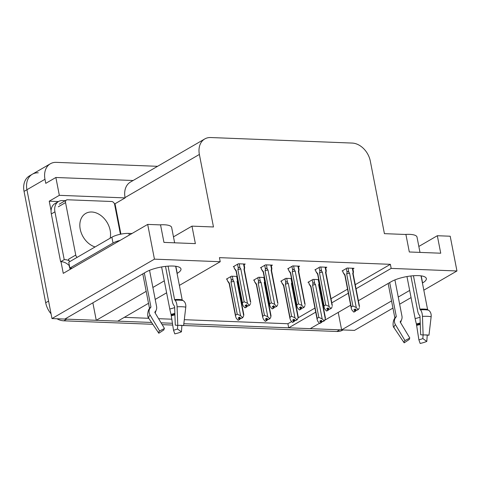 <?xml version="1.0" encoding="UTF-8"?>
<svg xmlns="http://www.w3.org/2000/svg" width="481" height="481" viewBox="0 0 481 481"><rect width="100%" height="100%" fill="white"/><g stroke="black" fill="none" stroke-linecap="round" stroke-linejoin="round"><path stroke-width="0.72" d="M422.426 283.026L422.583 282.936A19.829 5.664 169 0 0 426.34 278.541A19.829 5.664 169 0 0 412.433 275.817A19.829 5.664 169 0 0 391.167 281.71L358.375 300.727M350.661 305.201L324.633 320.292M322.372 321.603L321.747 321.963M319.486 323.28L310.209 328.661L288.702 327.82L315.716 312.157M392.947 308.087L354.485 330.387L341.624 329.888L391.552 300.932M398.25 297.054L409.662 290.434M356.054 288.762L391.167 268.398L456.95 270.971L423.821 290.181M411.057 297.589L399.639 304.208M323.43 307.678L324.08 307.305M331.794 302.832L348.334 293.236M177.062 273.442L177.218 273.352A19.829 5.664 169 0 0 180.976 268.951A19.829 5.664 169 0 0 167.069 266.227A19.829 5.664 169 0 0 145.803 272.12L64.845 319.071L51.978 318.566L26.936 189.73A18.591 13.751 -120.1 0 1 32.335 174.224A18.591 13.751 -120.1 0 1 38.264 172.811M338.227 312.409L341.624 329.888M184.307 319.691L287.909 323.737L288.702 327.82M124.308 317.346L148.785 318.302M158.586 318.687L171.891 319.204M148.515 303.307L117.767 321.14L96.26 320.298L146.188 291.342M92.863 302.82L96.26 320.298M114.406 203.734L115.019 203.758L120.923 234.133M51.082 210.69L49.236 201.19L58.466 201.551M456.95 270.971L450.198 236.225L437.331 235.72L440.734 253.21L409.313 251.984L405.916 234.494L384.415 233.652L370.316 161.129A18.591 13.751 59.9 0 0 352.188 143.067L210.702 137.536A18.591 13.751 59.9 0 0 204.78 138.943A18.591 13.751 59.9 0 0 199.374 154.449L213.474 226.972L191.967 226.136L195.37 243.626L163.949 242.394L160.552 224.904L147.691 224.405L63.264 273.358L61.003 261.73M133.105 180.507L55.868 177.489L59.337 195.328L125.12 197.901L115.019 203.758M59.337 195.328L49.236 201.19M204.78 138.943L130.453 182.046A18.591 13.751 59.9 0 0 125.054 197.553L125.12 197.901M55.868 177.489L45.767 183.345L44.973 179.269A18.591 13.751 -120.1 0 1 50.379 163.762A18.591 13.751 -120.1 0 1 56.301 162.356L157.588 166.312M147.691 224.405L154.443 259.151L51.978 318.566M152.886 287.464L164.298 280.844M154.443 259.151L220.226 261.718L179.389 285.401M166.624 292.803L155.207 299.422M191.967 226.136L173.479 236.856M437.331 235.72L418.843 246.446M355.261 284.68L390.374 264.322L219.432 257.642L220.226 261.718M390.374 264.322L391.167 268.398M287.909 323.737L291.696 321.542M298.154 317.797L314.923 308.074M322.637 303.601L323.286 303.222M331 298.749L347.541 289.159M271.326 265.746L272.408 265.115L265.536 264.845L260.486 267.773L261.189 267.803M298.521 266.805L299.609 266.179L292.737 265.909L287.686 268.837L288.384 268.867M325.721 267.869L326.803 267.238L319.931 266.973L314.881 269.901L315.578 269.925M352.916 268.933L354.004 268.302L347.132 268.031L342.081 270.965L342.779 270.989M244.126 264.682L245.214 264.051L238.342 263.78L233.291 266.714L233.988 266.739M264.971 280.934L264.297 277.483L258.646 277.26L253.595 280.189L254.293 280.219M292.165 281.998L291.498 278.547L285.84 278.325L280.79 281.253L281.487 281.283M319.366 283.062L318.693 279.605L313.041 279.389L307.99 282.317L308.688 282.341M237.776 279.876L237.103 276.419L231.445 276.196L226.395 279.124L227.098 279.154M51.058 313.816A18.591 13.751 -120.1 0 1 45.695 302.753L48.581 301.076L26.936 189.73A18.591 13.751 -120.1 0 1 32.335 174.224L50.379 163.762M151.575 322.462L66.709 319.143A18.591 13.751 -120.1 0 1 65.019 318.969M341.6 329.744A18.591 13.751 -120.1 0 1 339.76 329.816L183.832 323.719M172.493 323.28L161.075 322.829M45.695 302.753L24.05 191.402A18.591 13.751 -120.1 0 1 29.449 175.896L32.335 174.224M343.037 329.942L342.803 330.08A18.591 13.751 -120.1 0 1 336.874 331.487L183.628 325.499M172.757 325.072L162.175 324.663M152.808 324.296L63.823 320.815A18.591 13.751 -120.1 0 1 56.962 318.765M237.235 314.189L240.578 315.698L242.725 317.707L240.879 318.53L239.634 317.105L238.191 317.947L239.436 319.366L237.993 320.202L236.249 318.212L235.57 316.396L235.576 315.151L237.235 314.189L231 282.088L231.379 280.537C231.764 279.455 232.341 279.383 233.117 280.327L232.317 276.232M239.436 319.366L237.993 320.202M227.02 278.764L227.387 280.663L229.184 283.562M227.387 280.663L229.341 283.05L235.576 315.151M237.662 280.784C237.842 279.689 237.764 279.593 237.434 280.495C237.764 279.593 237.842 279.689 237.662 280.784L237.458 281.956M240.578 315.698L233.904 281.379L233.117 280.327M236.64 276.401L237.434 280.495L237.049 281.499L243.717 315.825L242.725 317.707M239.328 317.286L239.839 319.384L238.269 320.105M229.341 283.05A4.215 1.202 169 0 0 229.172 283.495L235.57 316.396M242.322 317.694L240.879 318.53M231 282.088A4.215 1.202 -11 0 1 233.904 281.379M237.446 282.022A4.215 1.202 169 0 0 237.446 281.89A4.215 1.202 169 0 0 237.049 281.499M239.839 319.384L240.512 318.109M243.717 315.825L243.518 314.436M239.153 317.388L239.538 319.372M238.293 320.214L239.736 319.378M245.184 307.798L246.735 306.968L245.166 307.69M246.224 304.87L246.627 306.962M247.775 306.114L249.621 305.291L247.775 306.114L246.525 304.695L245.082 305.531L246.434 306.956L244.889 307.786L243.139 305.796L242.46 303.98L242.472 302.735L244.132 301.773L237.891 269.673A4.215 1.202 -11 0 1 240.801 268.963L240.007 267.911L239.213 263.816M246.332 306.95L244.889 307.786M246.434 306.956L246.05 304.972M246.735 306.968L247.402 305.694M243.53 263.985L244.33 268.079C244.661 267.177 244.733 267.274 244.558 268.368C244.733 267.274 244.661 267.177 244.33 268.079L243.939 269.083A4.215 1.202 -11 0 1 244.342 269.474L250.733 302.375M244.354 269.54L244.558 268.368M243.939 269.083L250.415 302.02M250.613 303.409L249.621 305.291M237.891 269.673L238.275 268.121C238.654 267.039 239.237 266.967 240.007 267.911M244.132 301.773L247.468 303.283L240.801 268.963M249.218 305.279L247.468 303.283M236.117 271.206A4.215 1.202 -11 0 1 236.069 271.086A4.215 1.202 -11 0 1 236.231 270.635L242.472 302.735M236.081 271.146L234.283 268.254L236.231 270.635M234.283 268.254L233.916 266.348M264.436 315.253L267.773 316.763L269.919 318.771L268.073 319.594L266.829 318.169L265.386 319.005L266.63 320.43L265.187 321.266L263.444 319.276L262.764 317.46L262.776 316.215L264.436 315.253L258.195 283.153L258.574 281.601C258.958 280.513 259.536 280.447 260.311 281.391L259.518 277.296M266.63 320.43L265.187 321.266M254.215 279.828L254.587 281.728L256.385 284.626M254.587 281.728L256.535 284.115L262.776 316.215M264.863 281.848C265.037 280.754 264.965 280.657 264.634 281.559C264.965 280.657 265.037 280.754 264.863 281.848L264.658 283.014M267.773 316.763L261.099 282.437L260.311 281.391M263.835 277.465L264.634 281.559L264.243 282.563L270.917 316.883L269.919 318.771M266.528 318.35L267.033 320.442L265.47 321.17M256.535 284.115A4.215 1.202 169 0 0 256.373 284.56L262.764 317.46M269.522 318.753L268.073 319.594M258.195 283.153A4.215 1.202 -11 0 1 261.099 282.437M264.646 283.087A4.215 1.202 169 0 0 264.646 282.954A4.215 1.202 169 0 0 264.243 282.563M267.033 320.442L267.707 319.168M270.917 316.883L270.719 315.5M266.348 318.452L266.739 320.43M265.488 321.278L266.931 320.442M291.63 316.318L294.967 317.827L297.12 319.835L295.274 320.653L294.029 319.234L292.586 320.069L293.831 321.494L292.388 322.33L290.638 320.334L289.965 318.524L289.971 317.274L291.63 316.318L285.389 284.217L285.774 282.666C286.159 281.577 286.736 281.511 287.512 282.455L286.712 278.355M293.831 321.494L292.388 322.33M281.415 280.892L281.782 282.792L283.58 285.69M281.782 282.792L283.736 285.179L289.971 317.274M292.057 282.906C292.238 281.818 292.159 281.722 291.829 282.624C292.159 281.722 292.238 281.818 292.057 282.906L291.853 284.079M294.967 317.827L288.299 283.501L287.512 282.455M291.035 278.529L291.829 282.624L291.438 283.628L298.112 317.947L297.12 319.835M293.723 319.408L294.234 321.506L292.664 322.234M283.736 285.179A4.215 1.202 169 0 0 283.568 285.624L289.965 318.524M296.717 319.817L295.274 320.653M285.389 284.217A4.215 1.202 -11 0 1 288.299 283.501M291.841 284.151A4.215 1.202 169 0 0 291.841 284.012A4.215 1.202 169 0 0 291.438 283.628M294.234 321.506L294.901 320.232M298.112 317.947L297.913 316.558M293.548 319.51L293.933 321.494M292.688 322.342L294.131 321.5M318.831 317.376L322.168 318.891L324.314 320.899L322.468 321.717L321.224 320.298L319.781 321.134L321.025 322.553L319.582 323.388L317.839 321.398L317.159 319.588L317.171 318.338L318.831 317.376L312.59 285.281L312.969 283.724C313.353 282.642 313.931 282.569 314.706 283.519L313.913 279.419M321.025 322.553L319.582 323.388M308.61 281.956L309.373 284.499M308.982 283.856L310.93 286.243L317.171 318.338M319.252 283.97C319.432 282.876 319.36 282.786 319.029 283.688C319.36 282.786 319.432 282.876 319.252 283.97L319.053 285.143M322.168 318.891L315.494 284.566L314.706 283.519M318.23 279.587L319.029 283.688L318.638 284.686L325.306 319.011L324.314 320.899M320.917 320.472L321.428 322.571L319.865 323.292M310.93 286.243A4.215 1.202 169 0 0 310.768 286.688L317.159 319.588M323.911 320.881L322.468 321.717M312.59 285.281A4.215 1.202 -11 0 1 315.494 284.566M319.041 285.209A4.215 1.202 169 0 0 319.035 285.077A4.215 1.202 169 0 0 318.638 284.686M321.428 322.571L322.102 321.296M325.306 319.011L325.114 317.622M320.743 320.574L321.128 322.559M319.883 323.4L321.326 322.565M272.384 308.862L273.93 308.032L272.36 308.754M273.418 305.934L273.827 308.026M274.97 307.179L276.815 306.355L274.97 307.179L273.725 305.754L272.282 306.595L273.629 308.02L272.084 308.85L270.34 306.86L269.661 305.044L269.673 303.8L271.326 302.838L265.091 270.737A4.215 1.202 -11 0 1 267.995 270.027L267.208 268.975L266.408 264.881M273.527 308.014L272.084 308.85M273.629 308.02L273.244 306.036M273.93 308.032L274.603 306.758M270.731 265.049L271.524 269.144C271.855 268.242 271.933 268.338 271.753 269.432C271.933 268.338 271.855 268.242 271.524 269.144L271.14 270.148A4.215 1.202 -11 0 1 271.537 270.538L277.934 303.439M271.549 270.605L271.753 269.432M271.14 270.148L277.609 303.084M277.808 304.473L276.815 306.355M265.091 270.737L265.47 269.186C265.855 268.103 266.432 268.031 267.208 268.975M271.326 302.838L274.669 304.347L267.995 270.027M276.413 306.343L274.669 304.347M263.311 272.27A4.215 1.202 -11 0 1 263.263 272.144A4.215 1.202 -11 0 1 263.432 271.699L269.673 303.8M263.275 272.21L261.478 269.312L263.432 271.699M261.478 269.312L261.111 267.412M299.579 309.926L301.124 309.091L299.561 309.818M300.619 306.998L301.022 309.091M302.17 308.237L304.01 307.419L302.17 308.237L300.92 306.818L299.477 307.654L300.829 309.079L299.278 309.914L297.535 307.918L296.855 306.108L296.867 304.864L298.527 303.902L292.286 271.801A4.215 1.202 -11 0 1 295.19 271.086L294.402 270.039L293.608 265.945M300.721 309.079L299.278 309.914M300.829 309.079L300.445 307.094M301.124 309.091L301.797 307.816M297.925 266.113L298.725 270.208C299.05 269.306 299.128 269.402 298.954 270.496C299.128 269.402 299.05 269.306 298.725 270.208L298.334 271.212A4.215 1.202 -11 0 1 298.737 271.603L305.128 304.497M298.749 271.663L298.954 270.496M298.334 271.212L304.81 304.148M305.008 305.531L304.01 307.419M292.286 271.801L292.664 270.25C293.049 269.162 293.632 269.095 294.402 270.039M298.527 303.902L301.864 305.411L295.19 271.086M303.613 307.401L301.864 305.411M290.512 273.334A4.215 1.202 -11 0 1 290.464 273.208A4.215 1.202 -11 0 1 290.626 272.763L296.867 304.864M290.476 273.274L288.678 270.376L290.626 272.763M288.678 270.376L288.305 268.476M326.779 310.991L328.325 310.155L326.755 310.876M327.814 308.056L328.222 310.149M329.365 309.301L331.211 308.483L329.365 309.301L328.12 307.882L326.677 308.718L328.024 310.143L326.479 310.979L324.729 308.982L324.056 307.173L324.062 305.922L325.721 304.96L319.48 272.865A4.215 1.202 -11 0 1 322.39 272.15L321.603 271.104L320.803 267.003M327.922 310.137L326.479 310.979M328.024 310.143L327.639 308.159M328.325 310.155L328.992 308.88M325.126 267.171L325.92 271.272C326.25 270.37 326.328 270.466 326.148 271.555C326.328 270.466 326.25 270.37 325.92 271.272L325.529 272.276A4.215 1.202 -11 0 1 325.932 272.661L332.329 305.561M325.944 272.727L326.148 271.555M325.529 272.276L332.004 305.207M332.203 306.595L331.211 308.483M319.48 272.865L319.865 271.308C320.25 270.226 320.827 270.154 321.603 271.104M325.721 304.96L329.058 306.475L322.39 272.15M330.808 308.465L329.058 306.475M317.707 274.392A4.215 1.202 -11 0 1 317.658 274.272A4.215 1.202 -11 0 1 317.827 273.827L324.062 305.922M317.67 274.338L315.873 271.44L317.827 273.827M315.873 271.44L315.506 269.54M353.974 312.049L355.519 311.219L353.956 311.941M355.014 309.121L355.417 311.213M356.559 310.365L358.405 309.542L356.559 310.365L355.315 308.946L353.872 309.782L355.225 311.207L353.673 312.037L351.93 310.047L351.25 308.231L351.262 306.986L352.922 306.024L346.681 273.923A4.215 1.202 -11 0 1 349.585 273.214L348.797 272.162L348.003 268.067M355.116 311.201L353.673 312.037M355.225 311.207L354.834 309.223M355.519 311.219L356.193 309.944M352.32 268.236L353.12 272.336C353.445 271.428 353.523 271.524 353.343 272.619C353.523 271.524 353.445 271.428 353.12 272.336L352.729 273.334A4.215 1.202 -11 0 1 353.132 273.725L359.523 306.625M353.144 273.791L353.343 272.619M352.729 273.334L359.205 306.271M359.403 307.66L358.405 309.542M346.681 273.923L347.06 272.372C347.444 271.29 348.022 271.218 348.797 272.162M352.922 306.024L356.259 307.533L349.585 273.214M358.002 309.53L356.259 307.533M344.907 275.457A4.215 1.202 -11 0 1 344.859 275.336A4.215 1.202 -11 0 1 345.021 274.885L351.262 306.986M344.871 275.397L343.073 272.505L345.021 274.885M343.073 272.505L342.7 270.599M421.031 275.847L427.561 309.439A0.619 0.481 -79.2 0 0 427.807 309.812L428.391 310.143A6.818 5.315 100.8 0 1 431.144 316.738L428.974 335.215L424.825 334.92M410.876 275.974L417.724 311.213A6.818 2.706 -93.6 0 0 419.462 315.229L419.973 316.149L420.653 334.734L423.13 334.986A14.256 4.07 -11 0 1 426.334 334.938A14.256 4.07 -11 0 1 426.845 334.962A14.256 4.07 -11 0 1 428.974 335.215M404.978 234.457A18.591 5.309 -11 0 1 409.596 234.361A18.591 5.309 -11 0 1 417.021 237.091L419.997 252.405M389.688 282.569L396.272 316.426A0.619 0.541 -133.1 0 1 396.164 316.871L395.695 317.436A6.818 5.946 46.9 0 0 395.46 324.699L404.984 340.566L409.83 338.065L400.306 322.198A0.619 0.541 -133.1 0 1 400.324 321.536L400.799 320.971A6.818 5.946 46.9 0 0 401.948 316.065L394.913 279.906M423.13 334.986L422.45 316.402A6.818 2.706 -93.6 0 0 420.424 309.83L419.937 309.145L413.444 275.733M423.1 334.98L422.841 338.57A8.502 2.429 -11 0 1 418.879 339.79L416.402 323.947A6.818 0.625 -102.6 0 1 415.139 318.584L406.968 276.551M401.286 320.28A6.818 6.506 150.3 0 1 400.499 322.517M404.984 340.566A14.256 4.07 -11 0 0 404.184 342.839L409.349 339.418A8.502 2.429 -11 0 1 409.83 338.065M422.841 338.57L426.797 341.42A14.256 4.07 -11 0 1 420.153 343.464L418.879 339.79M426.797 341.42L427.248 335.089M404.184 342.839L394.276 328.078A6.818 6.506 150.3 0 1 394.035 327.693C392.274 326.557 393.139 318.969 395.148 318.007A19.426 5.544 -11 0 1 395.695 317.436M175.667 266.258L182.197 299.855A0.619 0.481 -79.2 0 0 182.443 300.222L183.027 300.553A6.818 5.315 100.8 0 1 185.78 307.149L183.61 325.625L179.461 325.33M165.512 266.39L172.36 301.623A6.818 2.706 -93.6 0 0 174.098 305.645L174.609 306.559L175.288 325.144L177.766 325.397A14.256 4.07 -11 0 1 180.97 325.348A14.256 4.07 -11 0 1 181.481 325.372A14.256 4.07 -11 0 1 183.61 325.625M159.614 224.867A18.591 5.309 -11 0 1 164.231 224.777A18.591 5.309 -11 0 1 171.657 227.507L174.633 242.815M144.324 272.98L150.908 306.836A0.619 0.541 -133.1 0 1 150.8 307.281L150.331 307.846A6.818 5.946 46.9 0 0 150.096 315.115L159.62 330.976L164.466 328.475L154.942 312.608A0.619 0.541 -133.1 0 1 154.96 311.947L155.435 311.381A6.818 5.946 46.9 0 0 156.584 306.481L149.549 270.316M177.766 325.397L177.086 306.812A6.818 2.706 -93.6 0 0 175.06 300.24L174.573 299.555L168.079 266.143M177.736 325.397L177.477 328.986A8.502 2.429 -11 0 1 173.515 330.2L171.038 314.364A6.818 0.625 -102.6 0 1 169.775 308.994L161.604 266.961M155.922 310.696A6.818 6.506 150.3 0 1 155.135 312.933M159.62 330.976A14.256 4.07 -11 0 0 158.82 333.249L163.991 329.828A8.502 2.429 -11 0 1 164.466 328.475M177.477 328.986L181.433 331.83A14.256 4.07 -11 0 1 174.789 333.874L173.515 330.2M181.433 331.83L181.884 325.505M158.82 333.249L148.912 318.488A6.818 6.506 150.3 0 1 148.671 318.103C146.909 316.967 147.775 309.379 149.783 308.417A19.426 5.544 -11 0 1 150.331 307.846M120.118 240.392A12.392 3.535 169 0 0 113.023 243.031L69.871 268.055A12.392 3.535 -11 0 1 72.042 268.272M131.006 234.079L130.886 233.477L128.926 233.399A12.392 3.535 169 0 0 111.893 237.199L68.741 262.223L69.871 268.055M130.886 233.477A3.096 0.884 169 0 0 132.155 233.411M51.323 213.937L54.936 211.844A12.392 9.169 -120.1 0 1 58.538 201.509L54.924 203.601A12.392 9.169 59.9 0 0 51.323 213.937L60.618 261.742A12.392 9.169 -120.1 0 1 69.15 265.548L69.36 265.428M58.538 201.509A12.392 9.169 -120.1 0 1 62.488 200.571L65.284 200.679M70.358 269.246A6.199 3.776 92.2 0 1 69.378 266.714L69.15 265.548M60.618 261.742L64.226 259.65A12.392 9.169 -120.1 0 1 69.204 260.798M54.936 211.844L64.226 259.65M95.088 246.945A18.903 13.979 -120.1 0 1 80.219 229.196A18.903 13.979 -120.1 0 1 85.714 213.432A18.903 13.979 -120.1 0 1 110.167 230.369A18.903 13.979 -120.1 0 1 110.143 238.215M77.11 257.371A3.096 2.291 -120.1 0 1 75.745 255.056L65.548 202.591A3.096 2.291 -120.1 0 1 66.45 200.006A3.096 2.291 -120.1 0 1 67.436 199.771L111.616 201.497A3.096 2.291 -120.1 0 1 114.64 204.509L120.418 234.235M69.895 261.556A3.096 2.291 -120.1 0 1 68.53 259.241L75.745 255.056M421.212 275.872L422.583 282.936M44.973 179.269L24.05 191.402M199.374 154.449L125.054 197.553M175.848 266.282L177.218 273.352M336.874 331.487L339.76 329.816M63.823 320.815L66.709 319.143M231.379 280.537L230.627 276.671M238.275 268.121L237.524 264.255M258.574 281.601L257.822 277.735M285.774 282.666L285.023 278.8M312.969 283.724L312.217 279.864M265.47 269.186L264.718 265.32M292.664 270.25L291.919 266.384M319.865 271.308L319.113 267.448M347.06 272.372L346.308 268.512M420.099 309.511A18.795 5.369 -11 0 1 424.326 309.445A18.795 5.369 -11 0 1 427.807 309.812M420.424 309.83A19.426 5.544 -11 0 1 424.789 309.758A19.426 5.544 -11 0 1 428.391 310.143M419.937 309.145A18.591 5.309 -11 0 1 424.122 309.079A18.591 5.309 -11 0 1 427.561 309.439M395.111 318.049A18.591 5.309 -11 0 1 396.272 316.426M420.009 317.165A12.392 3.535 -11 0 1 415.139 318.584M420.22 322.931A14.658 4.185 -11 0 1 416.402 323.947M420.25 323.683A15.284 4.365 -11 0 1 416.594 324.645M420.274 324.416A15.446 4.407 -11 0 1 416.75 325.336M422.45 316.402A21.2 6.055 -11 0 1 431.144 316.738M394.276 328.078A21.2 6.055 -11 0 1 395.46 324.699M395.148 318.007L395.635 317.424A18.795 5.369 -11 0 1 396.164 316.871M174.735 299.922A18.795 5.369 -11 0 1 178.962 299.855A18.795 5.369 -11 0 1 182.443 300.222M175.06 300.24A19.426 5.544 -11 0 1 179.425 300.174A19.426 5.544 -11 0 1 183.027 300.553M174.573 299.555A18.591 5.309 -11 0 1 178.758 299.489A18.591 5.309 -11 0 1 182.197 299.855M149.747 308.459A18.591 5.309 -11 0 1 150.908 306.836M174.645 307.575A12.392 3.535 -11 0 1 169.775 308.994M174.856 313.347A14.658 4.185 -11 0 1 171.038 314.364M174.886 314.093A15.284 4.365 -11 0 1 171.236 315.055M174.91 314.827A15.446 4.407 -11 0 1 171.386 315.746M177.086 306.812A21.2 6.055 -11 0 1 185.78 307.149M148.912 318.488A21.2 6.055 -11 0 1 150.096 315.115M149.783 308.417L150.27 307.834A18.795 5.369 -11 0 1 150.8 307.281M128.926 233.399L129.251 235.095M111.893 237.199L113.023 243.031M65.548 202.591L58.333 206.776M237.446 281.89L243.843 314.79M244.667 267.46L243.999 264.003M236.069 271.086L242.46 303.98M264.646 282.954L271.037 315.855M291.841 284.012L298.238 316.913M310.78 286.748L309.373 284.493M319.035 285.077L325.433 317.977M271.867 268.518L271.194 265.067M263.263 272.144L269.661 305.044M299.062 269.582L298.388 266.131M290.464 273.208L296.855 306.108M326.262 270.647L325.589 267.189M317.658 274.272L324.056 307.173M353.457 271.711L352.783 268.254M344.859 275.336L351.25 308.231M388.155 283.453L394.925 318.278M142.791 273.869L149.561 308.694M66.45 200.006L59.229 204.191"/></g></svg>
